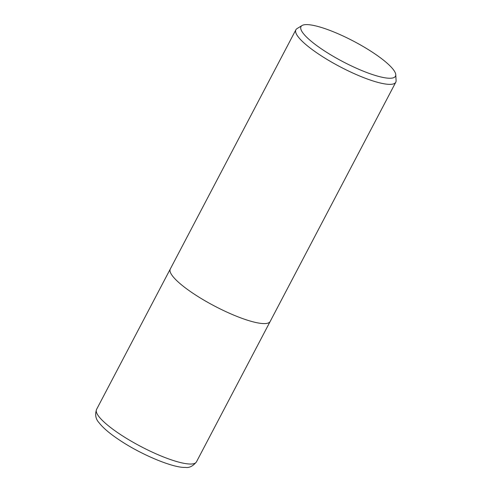 <?xml version="1.0" encoding="UTF-8"?>
<svg xmlns="http://www.w3.org/2000/svg" width="492" height="492" viewBox="0 0 492 492"><rect width="100%" height="100%" fill="white"/><g stroke="black" fill="none" stroke-linecap="round" stroke-linejoin="round"><path stroke-width="0.74" d="M395.771 74.716L396.097 80.62A56.414 12.208 -152.3 0 1 395.777 82.219A56.414 12.208 -152.3 0 1 389.928 84.366A56.414 12.208 -152.3 0 1 330.649 61.561A56.414 12.208 -152.3 0 1 295.889 29.778A56.414 12.208 -152.3 0 1 297.027 28.61L302.07 25.523A53.357 11.55 -152.3 0 1 306.522 24.6A53.357 11.55 -152.3 0 1 359.658 44.495A53.357 11.55 -152.3 0 1 395.771 74.716A53.357 11.55 -152.3 0 1 389.947 78.253A53.357 11.55 -152.3 0 1 330.993 54.987A53.357 11.55 -152.3 0 1 302.07 25.523M264.327 323.601A56.408 12.208 -152.3 0 0 270.176 321.461A56.414 12.208 -152.3 0 1 264.327 323.601A56.414 12.208 -152.3 0 1 205.047 300.797A56.414 12.208 -152.3 0 1 170.287 269.013L295.889 29.778M190.601 464.036A56.414 12.208 -152.3 0 1 131.315 441.232A56.414 12.208 -152.3 0 1 96.555 409.449L96.555 409.449C94.808 414.67 95.669 419.129 99.132 422.825C104.058 429.165 112.606 435.58 120.245 440.568C142.157 455.155 173.633 468.095 185.336 467.4C189.229 468.04 192.938 466.201 196.443 461.896L196.443 461.896A56.414 12.208 -152.3 0 1 190.601 464.036M270.176 321.461L395.777 82.219M270.151 321.504L196.443 461.896M170.263 269.056L96.555 409.449"/></g></svg>
